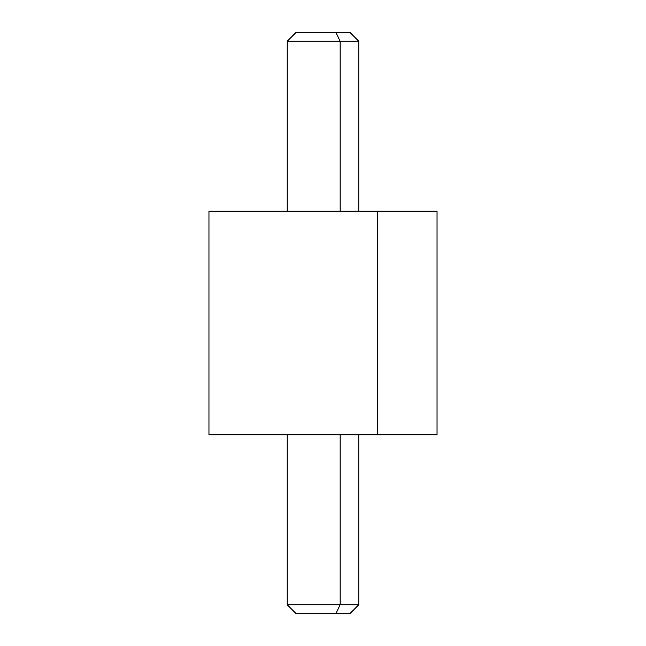 <?xml version="1.0" encoding="UTF-8"?>
<svg xmlns="http://www.w3.org/2000/svg" width="646" height="646" viewBox="0 0 646 646"><rect width="100%" height="100%" fill="white"/><g stroke="black" fill="none" stroke-linecap="round" stroke-linejoin="round"><path stroke-width="0.97" d="M437.043 434.806L377.676 434.806L377.676 211.194L437.043 211.194L437.043 434.806M377.676 211.194L377.676 434.806L208.957 434.806L208.957 211.194L377.676 211.194L268.324 211.194M268.324 434.806L377.676 434.806M310.137 613.7L335.863 613.7L340.151 604.753L335.863 613.7L349.833 613.7L358.78 604.753L340.151 604.753L340.151 434.806L340.151 604.753L287.22 604.753L358.78 604.753L358.78 434.798M335.863 613.7L296.167 613.7L287.22 604.753L287.22 434.798M358.78 211.202L358.78 41.247L340.151 41.247L335.863 32.3L349.833 32.3L358.78 41.247L287.22 41.247L340.151 41.247L340.151 211.194L340.151 41.247L335.863 32.3L310.137 32.3M287.22 211.202L287.22 41.247L296.167 32.3L335.863 32.3"/></g></svg>
